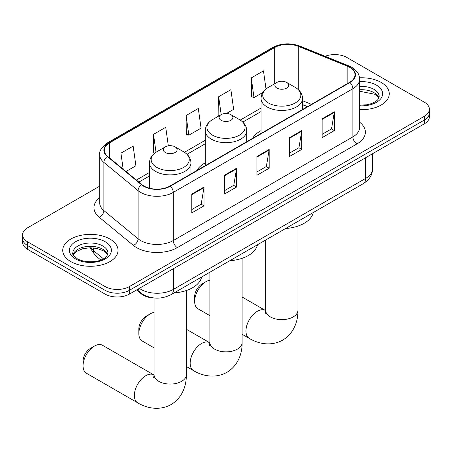 <?xml version="1.0" encoding="UTF-8"?>
<svg xmlns="http://www.w3.org/2000/svg" width="452" height="452" viewBox="0 0 452 452"><rect width="100%" height="100%" fill="white"/><g stroke="black" fill="none" stroke-linecap="round" stroke-linejoin="round"><path stroke-width="0.68" d="M205.264 162.856A30.527 17.622 0 0 0 196.886 170.494M261.058 130.639A30.527 17.622 0 0 0 252.679 138.284M307.405 106.683L302.529 104.717M154.787 298.032A17.278 9.978 180 0 1 141.194 293.783L136.566 289.969M99.711 186.156L27.662 227.751A17.278 9.978 0 0 0 22.6 234.808L22.6 242.328A17.278 9.978 0 0 0 27.662 249.385L105.039 294.06A17.278 9.978 0 0 0 129.475 294.06L424.338 123.825A17.278 9.978 0 0 0 429.4 116.769L429.4 113.006A17.278 9.978 0 0 1 424.338 120.062A17.278 9.978 0 0 0 429.4 113.006L429.4 109.243A17.278 9.978 0 0 0 424.338 102.192L346.961 57.517A17.278 9.978 0 0 0 325.112 56.285M22.6 234.808A17.278 9.978 0 0 0 27.662 241.86L105.039 286.534A17.278 9.978 0 0 0 129.475 286.534L129.475 290.297L424.338 120.062L129.475 290.297A17.278 9.978 0 0 1 105.039 290.297A17.278 9.978 0 0 0 129.475 290.297L129.475 294.06M27.662 241.86L27.662 245.622L105.039 290.297L27.662 245.622A17.278 9.978 0 0 1 22.6 238.571A17.278 9.978 0 0 0 27.662 245.622L27.662 249.385M381.172 82.439A27.645 15.961 0 0 0 359.515 77.812A27.645 15.961 0 0 1 381.172 82.439A27.645 15.961 0 0 1 389.268 93.728A27.645 15.961 0 0 0 381.172 82.439M109.926 239.04A27.645 15.961 0 0 0 79.801 235.577A27.645 15.961 0 0 0 62.732 250.323A27.645 15.961 0 0 0 70.828 261.612A27.645 15.961 0 0 0 100.96 265.07A27.645 15.961 0 0 0 118.028 250.323A27.645 15.961 0 0 0 109.926 239.04A27.645 15.961 0 0 0 79.801 235.577A27.645 15.961 0 0 0 62.732 250.323A27.645 15.961 0 0 0 70.828 261.612A27.645 15.961 0 0 0 100.96 265.07A27.645 15.961 0 0 0 118.028 250.323A27.645 15.961 0 0 0 109.926 239.04M349.605 67.275A18.43 10.639 180 0 1 355.006 74.795A18.43 10.639 180 0 1 349.605 82.32L170.003 186.015A18.43 10.639 180 0 1 141.871 184.597L107.655 156.381A18.43 10.639 180 0 1 104.322 150.279A18.43 10.639 180 0 1 109.717 142.753L274.675 47.516A18.43 10.639 180 0 1 298.28 46.324L347.147 66.082A18.43 10.639 180 0 1 349.605 67.275M349.933 67.082A18.894 10.904 0 0 0 347.407 65.862L298.54 46.11A18.894 10.904 0 0 0 274.347 47.33L109.395 142.566A18.894 10.904 0 0 0 107.277 156.533L141.493 184.749A18.894 10.904 0 0 0 170.325 186.201L349.933 82.507A18.894 10.904 0 0 0 349.933 67.082M191.789 194.083L191.789 212.892L204.01 205.841L204.01 187.026L191.789 194.083M191.789 209.553L201.202 204.123L203.959 187.653A4.61 2.661 -120 0 0 204.01 187.026M201.117 204.168L204.01 205.841M224.373 175.269L224.373 194.083L236.588 187.026L236.588 168.217L224.373 175.269M224.373 190.744L233.78 185.309L236.537 168.839A4.61 2.661 -120 0 0 236.588 168.217M233.701 185.36L236.588 187.026M322.118 118.836L322.118 137.651L334.333 130.594L334.333 111.785L322.118 118.836M322.118 134.312L331.525 128.876L334.282 112.407A4.61 2.661 -120 0 0 334.333 111.785M331.44 128.927L334.333 130.594M289.534 137.651L289.534 156.46L301.75 149.409L301.75 130.594L289.534 137.651M289.534 153.121L298.941 147.691L301.704 131.221A4.61 2.661 -120 0 0 301.75 130.594M298.862 147.736L301.75 149.409M256.951 156.46L256.951 175.269L269.172 168.217L269.172 149.409L256.951 156.46M256.951 171.935L266.364 166.5L269.121 150.03A4.61 2.661 -120 0 0 269.172 149.409M266.279 166.551L269.172 168.217M359.611 109.644A27.645 15.961 0 0 0 389.268 93.728A27.645 15.961 0 0 1 359.611 109.644M129.475 286.534L424.338 116.3A17.278 9.978 0 0 0 429.4 109.243M125.984 171.494L135.899 165.771L133.142 146.115L120.927 153.166L120.927 167.325M226.446 113.492L233.644 109.339L230.887 89.682L218.672 96.734L218.864 115.435M266.008 88.976L263.471 70.874L251.25 77.925L251.448 96.621M168.325 145.849L165.726 127.306L153.505 134.357L153.703 153.053M186.088 115.548L188.846 135.199L201.067 128.148L198.304 108.491L186.088 115.548L186.286 134.244M188.846 135.199L186.088 134.171M219.406 115.639L218.672 115.362M218.672 96.734L221.181 114.616M251.25 77.925L254.007 97.581L262.844 92.479M254.007 97.581L251.25 96.547M154.488 153.347L153.505 152.979M153.505 134.357L156.019 152.256M120.927 153.166L123.17 169.178M194.642 301.399L194.642 296.698A10.368 5.983 -60 0 1 201.971 283.997L206.044 281.647A16.125 9.311 120 0 0 194.642 301.399A16.125 9.311 120 0 0 197.982 308.784L209.875 315.649M276.906 88.084A6.91 3.989 0 0 0 286.681 88.084A6.91 3.989 0 0 0 286.681 82.439L295.263 87.394A19.046 10.995 0 0 1 295.263 102.949A19.046 10.995 0 0 1 268.324 102.949A19.046 10.995 0 0 1 268.324 87.394C263.635 90.18 261.216 93.88 261.058 98.496A20.735 11.972 0 0 0 267.132 106.96A20.735 11.972 0 0 0 289.732 109.553A20.735 11.972 0 0 0 302.529 98.496C302.377 93.88 299.953 90.18 295.263 87.394L286.681 82.439A6.91 3.989 0 0 0 276.906 82.439A6.91 3.989 0 0 0 276.906 88.084M285.602 228.509A31.68 18.289 0 0 0 313.242 212.553M209.875 280.2A16.125 9.311 120 0 0 206.044 281.647L201.971 283.997M138.843 333.61L138.843 328.909A10.368 5.983 -60 0 1 146.177 316.214L150.25 313.863A16.125 9.311 120 0 0 138.843 333.61A16.125 9.311 120 0 0 142.182 340.994L154.075 347.859M221.113 120.294A6.91 3.989 0 0 0 230.887 120.294A6.91 3.989 0 0 0 230.887 114.65L239.47 119.605A19.046 10.995 0 0 1 239.47 135.159A19.046 10.995 0 0 1 212.53 135.159A19.046 10.995 0 0 1 212.53 119.605C207.841 122.396 205.417 126.091 205.264 130.707A20.735 11.972 0 0 0 211.338 139.171A20.735 11.972 0 0 0 233.933 141.77A20.735 11.972 0 0 0 246.735 130.707C246.583 126.091 244.159 122.396 239.47 119.605L230.887 114.65A6.91 3.989 0 0 0 221.113 114.65A6.91 3.989 0 0 0 221.113 120.294M229.808 260.725A31.68 18.289 0 0 0 257.448 244.764M154.075 312.417A16.125 9.311 120 0 0 150.25 313.863L146.177 316.214M83.049 365.826L83.049 361.125A10.368 5.983 -60 0 1 90.377 348.424L94.451 346.074A16.125 9.311 120 0 0 83.049 365.826A16.125 9.311 120 0 0 86.388 373.211L137.707 402.834A16.125 9.311 -60 0 1 135.233 389.912A16.125 9.311 -60 0 1 145.77 375.702A16.125 9.311 -60 0 1 153.833 374.9L154.075 375.041M165.319 152.51A6.91 3.989 0 0 0 175.093 152.51A6.91 3.989 0 0 0 175.093 146.866L183.676 151.821A19.046 10.995 0 0 1 183.676 167.376A19.046 10.995 0 0 1 156.737 167.37A19.046 10.995 0 0 1 156.737 151.821C152.047 154.607 149.623 158.307 149.471 162.923A20.735 11.972 0 0 0 155.544 171.387A20.735 11.972 0 0 0 178.139 173.98A20.735 11.972 0 0 0 190.942 162.923C190.784 158.307 188.365 154.607 183.676 151.821L175.093 146.866A6.91 3.989 0 0 0 165.319 146.866A6.91 3.989 0 0 0 165.319 152.51M174.014 292.936A31.68 18.289 0 0 0 201.654 276.98M153.833 374.9L102.514 345.277A16.125 9.311 120 0 0 94.451 346.074L90.377 348.424M141.194 293.269L141.194 293.783M139.335 288.37A23.041 13.3 0 0 0 140.883 289.359A23.041 13.3 0 0 0 173.461 289.359L365.691 178.376A23.041 13.3 0 0 0 372.442 168.969C372.606 174.687 369.566 179.58 363.306 183.648L171.076 294.631A11.52 6.65 60 0 0 173.461 289.359L173.461 268.663M365.691 157.68L365.691 178.376A11.52 6.65 60 0 1 363.306 183.648M138.402 288.907A11.52 7.707 129.5 0 0 140.408 292.653L136.911 289.772M424.338 123.825L424.338 116.3M105.039 294.06L105.039 286.534M90.79 247.764A23.041 13.3 0 0 0 93.349 250.521L93.349 247.899M100.813 260.007L95.457 255.589A11.52 7.707 129.5 0 1 93.349 250.521L103.389 258.798M359.611 122.193A28.798 16.628 180 0 1 356.939 143.928L177.331 247.623A5.757 3.328 60 0 1 173.257 240.566L352.865 136.871A23.041 13.3 0 0 0 359.611 127.47L359.611 79.315A23.041 13.3 180 0 1 352.865 88.716A5.757 3.328 -120 0 0 349.933 82.507M177.331 247.623A28.798 16.628 180 0 1 136.606 247.623A28.798 16.628 180 0 1 133.38 245.402L99.163 217.186A28.798 16.628 180 0 1 99.711 197.677M140.679 240.566A23.041 13.3 0 0 0 173.257 240.566L173.257 192.411A23.041 13.3 180 0 1 138.097 190.637L103.881 162.421A23.041 13.3 180 0 1 99.711 154.793L99.711 202.948A23.041 13.3 0 0 0 103.881 210.581L138.097 238.792A23.041 13.3 0 0 0 140.679 240.566M359.611 79.315C359.238 75.354 358.871 72.06 351.673 67.269L348.645 65.8A5.757 2.695 112 0 0 347.407 65.862M348.645 65.8L299.778 46.047C290.235 42.669 281.178 43.16 272.607 47.516A5.757 3.328 60 0 1 274.347 47.33M109.395 142.566A5.757 3.328 -120 0 0 107.655 142.753C101.677 147.047 99.028 151.064 99.711 154.793M107.277 156.533A5.757 3.853 129.5 0 0 103.881 162.421L103.881 210.581A5.757 3.853 -50.5 0 1 99.163 217.186M299.778 46.047A5.757 2.695 112 0 0 298.54 46.11M141.493 184.749A5.757 3.853 129.5 0 0 138.097 190.637L138.097 238.792A5.757 3.853 -50.5 0 1 133.38 245.402M170.325 186.201A5.757 3.328 60 0 1 173.257 192.411L352.865 88.716L352.865 136.871A5.757 3.328 60 0 0 356.939 143.928M109.717 142.753L109.717 158.087M347.147 66.082L347.147 83.744M298.28 46.324L298.28 89.569M311.479 104.333L302.529 100.717M274.675 47.516L274.675 83.727M261.058 108.051L240.232 120.074M205.264 140.261L184.439 152.284M149.471 172.478L136.357 180.049M256.951 157.059L269.121 150.03M289.534 138.244L301.704 131.221M322.118 119.435L334.282 112.407M224.373 175.868L236.537 168.839M191.789 194.676L203.959 187.653M378.883 97.999A17.555 10.136 0 0 0 374.036 92.671A17.555 10.136 0 0 0 359.611 89.773M359.611 105.163L366.984 104.779L371.753 103.519L375.917 101.384L377.736 99.785L379.177 96.547A17.555 10.136 0 0 0 374.036 89.383A17.555 10.136 0 0 0 359.611 86.479M359.611 105.802A21.012 12.131 0 0 0 380.624 98.898A21.012 12.131 0 0 0 376.476 85.151A21.012 12.131 0 0 0 359.611 81.654M297.924 226.096L297.924 310.332A16.125 9.311 180 0 1 293.201 316.92A16.125 9.311 180 0 1 270.392 316.92A16.125 9.311 180 0 1 265.669 310.332L265.234 313.428M297.924 310.332C298.134 320.92 294.032 333.361 282.703 340.119C271.189 346.548 258.363 343.887 249.295 338.407A16.125 9.311 -60 0 1 246.826 325.485A16.125 9.311 -60 0 1 257.357 311.275A16.125 9.311 -60 0 1 265.426 310.479L265.669 310.614M242.125 258.307L242.125 342.548A16.125 9.311 180 0 1 237.402 349.13A16.125 9.311 180 0 1 214.598 349.13A16.125 9.311 180 0 1 209.875 342.548L209.44 345.639M242.125 342.548C242.34 353.131 238.232 365.578 226.904 372.335C215.395 378.765 202.564 376.098 193.501 370.623A16.125 9.311 -60 0 1 191.026 357.701A16.125 9.311 -60 0 1 201.564 343.486A16.125 9.311 -60 0 1 209.626 342.689L209.869 342.825M186.331 290.523L186.331 374.759A16.125 9.311 180 0 1 181.608 381.347A16.125 9.311 180 0 1 158.799 381.347A16.125 9.311 180 0 1 154.075 374.759L153.646 377.849M107.644 254.595A17.555 10.136 0 0 0 102.796 249.272A17.555 10.136 0 0 0 85.168 246.758A17.555 10.136 0 0 0 73.117 254.595M102.796 245.978A17.555 10.136 0 0 0 83.66 243.781A17.555 10.136 0 0 0 72.823 253.148C71.908 253.691 73.382 255.549 77.252 258.73C86.275 264.008 106.344 262.539 107.938 253.148A17.555 10.136 0 0 0 102.796 245.978M75.524 258.906A21.012 12.131 0 0 0 105.237 258.906A21.012 12.131 0 0 0 105.237 241.747A21.012 12.131 0 0 0 75.524 241.747A21.012 12.131 0 0 0 75.524 258.906M171.076 294.631C161.805 299.292 152.539 299.292 143.267 294.631L140.408 292.653M372.442 168.969L372.442 153.787M95.457 255.589L89.976 247.764M272.607 47.516L107.655 142.753M261.058 111.554L242.814 122.091M205.264 143.77L187.021 154.302M149.471 175.981L138.854 182.111M307.529 106.615L302.529 104.593M378.799 98.191L377.736 96.604L374.748 94.253L359.611 91.225M249.295 338.407L242.125 334.271M302.529 109.503L302.529 98.496M261.058 133.442L261.058 98.496M276.906 82.439L268.324 87.394M265.426 310.479L242.125 297.026M265.669 240.018L265.669 310.332M193.501 370.623L186.331 366.482M246.735 141.713L246.735 130.707M205.264 165.658L205.264 130.707M221.113 114.65L212.53 119.605M209.626 342.689L186.331 329.237M209.875 272.234L209.875 342.548M186.331 374.759C186.54 385.341 182.438 397.788 171.11 404.546C159.601 410.975 146.77 408.314 137.707 402.834M190.942 173.93L190.942 162.923M149.471 188.213L149.471 162.923M165.319 146.866L156.737 151.821M154.075 298.009L154.075 374.759M107.559 254.792L106.497 253.205L103.508 250.854L97.333 248.527L90.366 247.764L82.936 248.645L76.004 251.657L73.201 254.792"/></g></svg>
